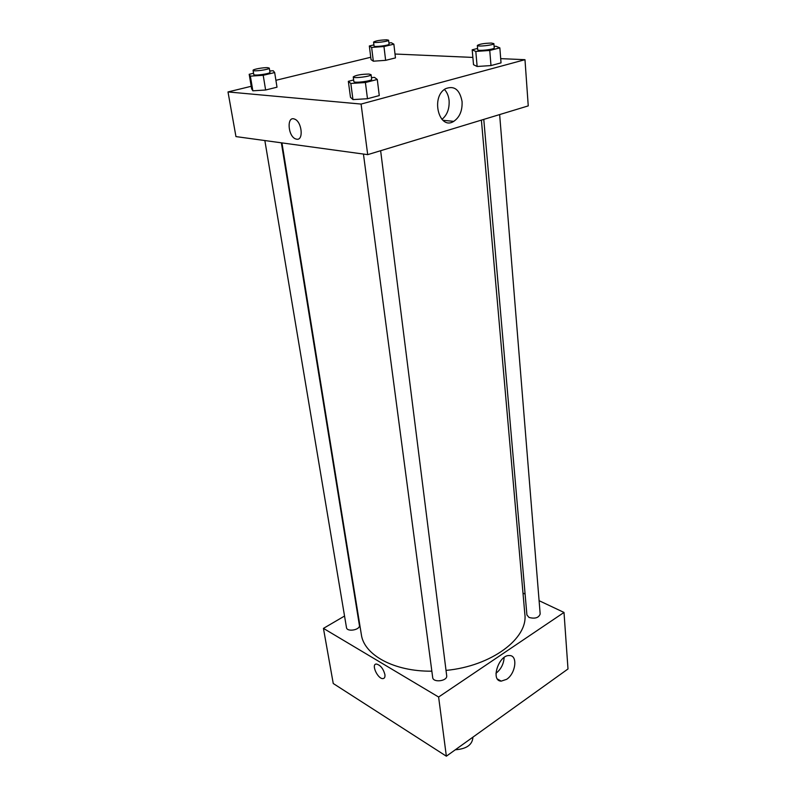 <?xml version="1.0" encoding="UTF-8"?>
<svg xmlns="http://www.w3.org/2000/svg" width="796" height="796" viewBox="0 0 796 796"><rect width="100%" height="100%" fill="white"/><g stroke="black" fill="none" stroke-linecap="round" stroke-linejoin="round"><path stroke-width="1.19" d="M455.322 749.772C466.416 748.966 472.277 744.887 472.894 737.504L472.854 737.195M539.091 600.682L564.006 612.442L567.996 668.968L446.357 756.2L333.245 683.505L323.445 628.382L344.549 616.034M384.896 674.501C385.214 677.038 384.577 678.411 382.985 678.6C377.762 679.217 370.817 663.914 376.379 664.033C380.379 665.048 383.224 668.531 384.896 674.501C385.214 677.038 384.577 678.411 382.985 678.6L382.985 678.6C377.762 679.217 370.817 663.914 376.379 664.033M564.006 612.442L438.616 697.027L446.357 756.2M438.616 697.027L323.445 628.382M506.614 679.336L501.221 681.127C490.187 681.038 498.843 654.431 509.549 655.556C518.027 655.357 515.728 673.555 506.614 679.336M495.958 673.317C500.992 669.277 503.719 664.003 504.127 657.486M522.982 593.07L525.091 594.065M483.779 119.4L526.912 614.96L529.012 617.447C535.002 618.999 538.723 617.845 540.176 614.005L499.639 114.574M264.849 140.554L346.479 627.586C346.937 632.303 360.479 629.915 359.394 625.308L281.366 142.812M363.444 154.066L432.686 677.495C433.054 683.028 447.74 681.107 446.685 675.665L380.637 150.713M281.943 142.892L361.344 634.531C363.911 654.879 393.901 671.635 431.85 671.177M446.029 670.401C491.58 666.153 528.315 638.253 524.843 614.164L481.401 120.116M500.704 58.635L524.982 59.69L528.245 105.888L367.702 154.643L235.954 136.594L228.004 91.938L251.218 86.296M370.747 57.262L275.913 80.297M477.132 66.486L490.993 65.571L501.032 62.874L490.993 65.571L477.132 66.486L473.52 64.705L477.132 66.486L475.809 51.442L472.187 49.81L477.6 48.437M352.966 99.59L367.483 98.734L379.274 95.57L367.483 98.734L352.966 99.59L350.479 97.281L352.966 99.59L350.817 83.461L348.34 81.331L353.643 79.978M252.849 90.814L265.625 90.008L277.008 87.192L265.625 90.008L252.849 90.814L251.636 88.804L252.849 90.814L250.372 76.147L249.188 74.287L253.566 73.252M395.015 54.028L472.874 57.421M524.982 59.69L361.085 104.067L228.004 91.938M385.632 60.337L395.463 57.909L385.632 60.337L373.334 61.193L385.632 60.337L383.97 46.526L371.623 47.432L369.334 45.979L373.911 44.894M371.045 59.61L373.334 61.193L371.045 59.61L369.334 45.979M462.068 101.53C462.466 110.664 459.69 117.281 453.74 121.36C439.223 130.763 430.357 97.182 445.462 88.744C454.208 85.301 459.75 89.56 462.068 101.53M361.085 104.067L367.702 154.643M296.679 139.201L295.774 138.972C287.873 136.564 286.46 115.609 294.53 119.092C301.883 121.41 303.873 140.723 296.679 139.201C303.873 140.723 301.893 121.41 294.53 119.082C286.46 115.609 287.873 136.564 295.784 138.972L296.679 139.201M441.929 119.39C447.173 115.072 449.551 108.773 449.093 100.475C448.586 95.878 447.034 92.207 444.437 89.451M494.107 46.397L495.988 46.267L499.848 47.86L489.749 50.456L475.809 51.442M477.341 45.462L477.709 49.76C477.421 51.342 494.774 49.412 494.226 47.929L493.878 43.621L491.421 43.064C484.117 43.263 479.421 44.069 477.341 45.462C477.043 47.014 494.415 45.073 493.878 43.621M472.187 49.81L473.52 64.705M499.848 47.86L501.032 62.874M489.749 50.456L490.993 65.571M371.434 77.59L374.508 77.391L377.284 79.471L365.404 82.535L350.817 83.461M353.245 76.933L353.852 81.54C353.633 83.391 372.339 81.033 371.652 79.292L371.075 74.675L368.976 74.068C361.016 74.217 355.772 75.172 353.245 76.933C353.016 78.744 371.752 76.386 371.075 74.675M348.34 81.331L350.479 97.281M377.284 79.471L379.274 95.57M365.404 82.535L367.483 98.734M388.916 42.934L391.363 42.755L393.861 44.168L383.97 46.526M373.563 42.069L374.05 46.009C373.831 47.332 389.592 45.392 389.065 44.158L388.597 40.218L386.766 39.81C380.08 40.049 375.682 40.805 373.563 42.069C373.334 43.372 389.125 41.422 388.597 40.218M371.623 47.432L373.334 61.193M393.861 44.168L395.463 57.909M269.745 70.973L273.227 70.735L274.67 72.555L263.207 75.282L250.372 76.147M253.078 70.356L253.785 74.545C253.626 76.068 270.62 73.729 269.963 72.317L269.287 68.128L267.774 67.69C263.615 67.342 252.551 69.342 253.078 70.356C252.909 71.849 269.934 69.511 269.287 68.128M249.188 74.287L251.636 88.804M274.67 72.555L277.008 87.192M263.207 75.282L265.625 90.008M501.221 681.127L497.5 679.068M453.74 121.36L442.865 120.286"/></g></svg>
